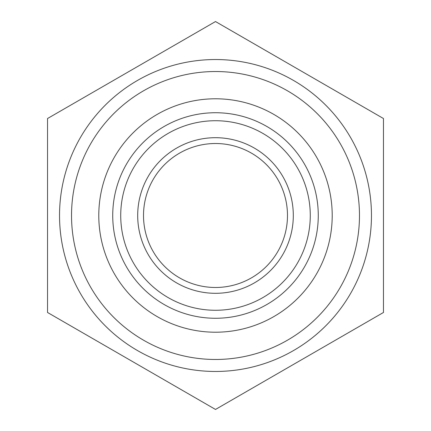 <?xml version="1.0" encoding="UTF-8"?>
<svg xmlns="http://www.w3.org/2000/svg" width="431" height="431" viewBox="0 0 431 431"><rect width="100%" height="100%" fill="white"/><g stroke="black" fill="none" stroke-linecap="round" stroke-linejoin="round"><path stroke-width="0.65" d="M112.728 215.5A102.772 102.772 0 0 1 266.886 126.498A102.772 102.772 0 0 1 266.886 304.502A102.772 102.772 0 0 1 112.728 215.5M120.723 215.5A94.777 94.777 0 0 1 262.888 133.421A94.777 94.777 0 0 1 262.888 297.579A94.777 94.777 0 0 1 120.723 215.5M98.785 215.5A116.715 116.715 0 0 1 273.857 114.425A116.715 116.715 0 0 1 273.857 316.575A116.715 116.715 0 0 1 98.785 215.5M71.53 215.5A143.97 143.97 0 0 1 287.488 90.817A143.97 143.97 0 0 1 287.488 340.183A143.97 143.97 0 0 1 71.53 215.5M59.532 215.5A155.968 155.968 0 0 1 293.484 80.43A155.968 155.968 0 0 1 293.484 350.57A155.968 155.968 0 0 1 59.532 215.5M383.466 118.525L215.5 21.55L47.534 118.525L47.534 312.475L215.5 409.45L383.466 312.475L383.466 118.525M137.694 215.5A77.806 77.806 0 0 1 254.403 148.119A77.806 77.806 0 0 1 254.403 282.881A77.806 77.806 0 0 1 137.694 215.5M143.512 215.5A71.988 71.988 0 0 1 251.494 153.161A71.988 71.988 0 0 1 251.494 277.839A71.988 71.988 0 0 1 143.512 215.5"/></g></svg>
